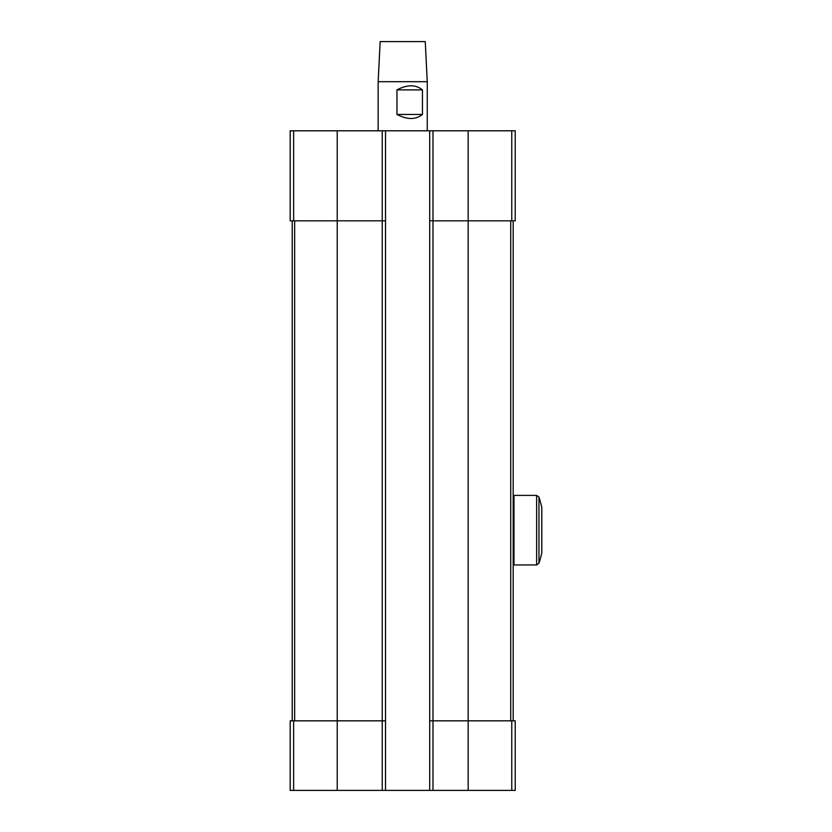 <?xml version="1.0" encoding="UTF-8"?>
<svg xmlns="http://www.w3.org/2000/svg" width="832" height="832" viewBox="0 0 832 832"><rect width="100%" height="100%" fill="white"/><g stroke="black" fill="none" stroke-linecap="round" stroke-linejoin="round"><path stroke-width="1.25" d="M293.634 130.801L293.634 220.823L290.181 220.823L290.181 130.801L515.226 130.801L515.226 220.823L468.166 220.823L468.166 720.834L515.226 720.834L515.226 790.4L429.707 790.4L429.707 720.834L468.166 720.834L468.166 790.4M293.634 220.823L337.23 220.823L337.23 720.834L290.181 720.834L290.181 790.4L429.707 790.4M337.23 790.4L337.23 720.834L385.518 720.834L385.518 790.4M337.23 130.801L337.23 220.823L385.518 220.823L385.518 720.834M385.518 130.801L385.518 220.823M429.707 130.801L429.707 720.834M429.707 220.823L468.166 220.823L468.166 130.801M292.219 220.823L292.219 720.834M513.178 220.823L513.178 720.834M427.253 81.702L378.154 81.702L380.151 41.6L425.256 41.6L427.253 81.702L427.253 130.801M422.448 114.431L422.448 89.887C415.802 84.469 407.295 84.469 396.947 89.887L396.947 114.431C407.295 119.839 415.802 119.839 422.448 114.431L396.947 114.431M422.448 89.887L396.947 89.887M538.97 497.078L538.97 563.243A106.735 106.735 0 0 0 541.819 552.666L541.819 507.655A106.735 106.735 0 0 0 538.97 497.078L536.63 495.383L513.999 495.383L513.999 564.938L536.63 564.938L536.63 495.383M293.634 720.834L293.634 790.4M382.242 130.801L382.242 790.4M432.983 130.801L432.983 790.4M511.763 720.834L511.763 790.4M511.763 130.801L511.763 220.823M294.663 220.823L294.663 720.834M510.734 220.823L510.734 720.834M378.154 81.702L378.154 130.801M538.97 563.243L536.63 564.938M513.178 564.127L513.999 564.938M513.178 496.194L513.999 495.383"/></g></svg>

